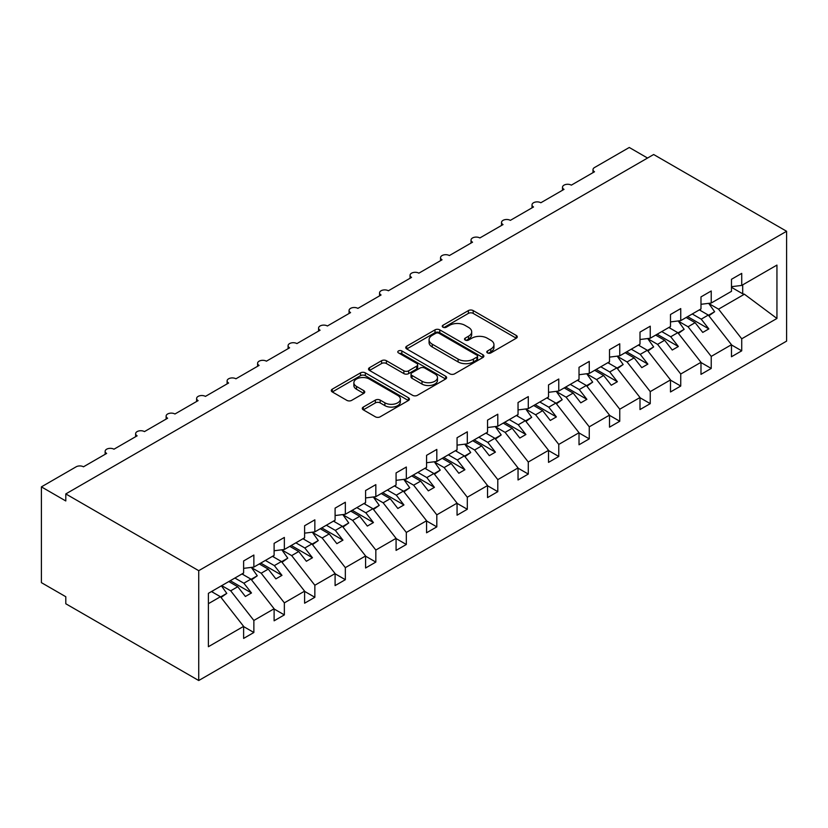 <?xml version="1.0" encoding="UTF-8"?>
<svg xmlns="http://www.w3.org/2000/svg" width="828" height="828" viewBox="0 0 828 828"><rect width="100%" height="100%" fill="white"/><g stroke="black" fill="none" stroke-linecap="round" stroke-linejoin="round"><path stroke-width="1.24" d="M487.495 352.925A2.37 1.366 0 0 0 490.838 352.925L516.279 338.228A3.384 1.956 0 0 0 517.272 336.851A3.384 1.956 0 0 0 516.279 335.464L473.181 310.583A3.384 1.956 0 0 0 468.4 310.583L442.959 325.269A2.37 1.366 0 0 0 442.266 326.242A2.37 1.366 0 0 0 442.959 327.205A2.37 1.366 0 0 0 446.313 327.205L449.604 325.311A10.836 6.251 0 0 1 464.922 325.311L468.513 327.381A10.836 6.251 0 0 1 471.691 331.8A10.836 6.251 0 0 1 468.513 336.23L465.222 338.124A2.37 1.366 0 0 0 464.529 339.097A2.37 1.366 0 0 0 465.222 340.06A2.37 1.366 0 0 0 468.576 340.06L471.867 338.166A10.836 6.251 0 0 1 487.195 338.166L490.787 340.236A10.836 6.251 0 0 1 493.954 344.655A10.836 6.251 0 0 1 490.787 349.085L487.495 350.989A2.37 1.366 0 0 0 486.792 351.952A2.37 1.366 0 0 0 487.495 352.925L487.495 350.989M363.285 407.076A3.384 1.956 0 0 0 362.291 408.452A3.384 1.956 0 0 0 363.285 409.839L375.374 416.815A3.384 1.956 0 0 0 380.166 416.815L408.421 400.504A3.384 1.956 0 0 0 409.415 399.127A3.384 1.956 0 0 0 408.421 397.74L365.324 372.859A3.384 1.956 0 0 0 360.532 372.859L332.276 389.17A3.384 1.956 0 0 0 331.283 390.557A3.384 1.956 0 0 0 332.276 391.934L346.88 400.369A3.384 1.956 0 0 0 351.672 400.369L363.761 393.383A3.384 1.956 0 0 0 364.755 392.006A3.384 1.956 0 0 0 363.761 390.619L356.526 386.438A9.056 5.227 0 0 1 353.866 382.743A9.056 5.227 0 0 1 359.455 377.91A9.056 5.227 0 0 1 369.329 379.048L397.709 395.422A9.056 5.227 0 0 1 400.359 399.127A9.056 5.227 0 0 1 394.77 403.96A9.056 5.227 0 0 1 384.896 402.822L380.166 400.09A3.384 1.956 0 0 0 375.374 400.09L363.285 407.076L363.285 409.839M786.6 231.271L198.73 570.678L198.73 680.523L786.6 341.126L786.6 231.271L653.654 154.515L65.795 493.923L65.795 500.961L41.4 486.874L76.155 466.806A5.175 2.991 0 0 1 83.473 466.806L106.646 453.433A5.175 2.991 0 0 1 105.135 451.322A5.175 2.991 0 0 1 108.333 448.559A5.175 2.991 0 0 1 113.964 449.211L137.137 435.828A5.175 2.991 0 0 1 135.626 433.717A5.175 2.991 0 0 1 138.825 430.953A5.175 2.991 0 0 1 144.455 431.605L167.629 418.223A5.175 2.991 0 0 1 166.117 416.111A5.175 2.991 0 0 1 169.316 413.348A5.175 2.991 0 0 1 174.946 414L198.12 400.617A5.175 2.991 0 0 1 196.609 398.506A5.175 2.991 0 0 1 199.807 395.753A5.175 2.991 0 0 1 205.437 396.395L228.611 383.012A5.175 2.991 0 0 1 227.1 380.901A5.175 2.991 0 0 1 230.298 378.148A5.175 2.991 0 0 1 235.928 378.789L259.102 365.417A5.175 2.991 0 0 1 257.591 363.295A5.175 2.991 0 0 1 260.789 360.542A5.175 2.991 0 0 1 266.419 361.184L289.593 347.812A5.175 2.991 0 0 1 288.082 345.7A5.175 2.991 0 0 1 291.28 342.937A5.175 2.991 0 0 1 296.91 343.589L320.084 330.206A5.175 2.991 0 0 1 318.573 328.095A5.175 2.991 0 0 1 321.771 325.332A5.175 2.991 0 0 1 327.402 325.984L350.575 312.601A5.175 2.991 0 0 1 349.064 310.49A5.175 2.991 0 0 1 352.262 307.726A5.175 2.991 0 0 1 357.893 308.378L381.066 294.996A5.175 2.991 0 0 1 379.555 292.884A5.175 2.991 0 0 1 382.753 290.121A5.175 2.991 0 0 1 388.384 290.773L411.557 277.39A5.175 2.991 0 0 1 410.046 275.279A5.175 2.991 0 0 1 413.244 272.526A5.175 2.991 0 0 1 418.875 273.168L442.048 259.785A5.175 2.991 0 0 1 440.537 257.674A5.175 2.991 0 0 1 443.736 254.921A5.175 2.991 0 0 1 449.366 255.562L472.54 242.19A5.175 2.991 0 0 1 471.029 240.079A5.175 2.991 0 0 1 474.216 237.315A5.175 2.991 0 0 1 479.857 237.957L503.031 224.585A5.175 2.991 0 0 1 501.52 222.473A5.175 2.991 0 0 1 504.707 219.71A5.175 2.991 0 0 1 510.348 220.362L533.522 206.979A5.175 2.991 0 0 1 532.011 204.868A5.175 2.991 0 0 1 535.198 202.104A5.175 2.991 0 0 1 540.839 202.756L564.013 189.374A5.175 2.991 0 0 1 562.502 187.263A5.175 2.991 0 0 1 565.69 184.499A5.175 2.991 0 0 1 571.33 185.151L594.504 171.769A5.175 2.991 180 0 1 592.993 169.657A5.175 2.991 180 0 1 594.504 167.546L629.27 147.477L647.558 158.044M198.73 570.678L65.795 493.923M449.842 373.832A3.384 1.956 0 0 0 454.624 373.832L482.879 357.52A3.384 1.956 0 0 0 483.873 356.133A3.384 1.956 0 0 0 482.879 354.746L439.782 329.865A3.384 1.956 0 0 0 435 329.865L406.745 346.176A3.384 1.956 0 0 0 405.751 347.563A3.384 1.956 0 0 0 406.745 348.95L449.842 373.832M399.427 353.432A2.37 1.366 0 0 1 401.839 353.763L401.839 350.948L445.65 376.243A3.384 1.956 0 0 1 446.644 377.63A3.384 1.956 0 0 1 445.65 379.007L417.395 395.318A3.384 1.956 0 0 1 412.613 395.318L369.516 370.437L369.516 367.673A3.384 1.956 0 0 0 368.522 369.06A3.384 1.956 0 0 0 369.516 370.437M369.516 367.673L381.604 360.697A3.384 1.956 0 0 1 386.386 360.697L403.867 370.789A3.384 1.956 0 0 0 408.659 370.789L416.681 366.152A3.384 1.956 0 0 0 417.674 364.775A3.384 1.956 0 0 0 416.681 363.389L398.485 352.883A2.37 1.366 0 0 1 397.792 351.921A2.37 1.366 0 0 1 399.251 350.658A2.37 1.366 0 0 1 401.839 350.948M208.397 603.684L220.445 596.729L243.618 626.372L208.397 646.709L208.397 593.334L243.618 572.997L243.618 560.96L253.865 555.039L253.865 567.087L243.618 568.36M253.865 567.087L274.109 555.391L274.109 543.354L284.356 537.434L284.356 549.481L274.109 550.755M284.356 549.481L304.601 537.786L304.601 525.749L314.847 519.829L314.847 531.876L304.601 533.149M314.847 531.876L335.092 520.181L335.092 508.144L345.338 502.234L345.338 514.271L335.092 515.544M345.338 514.271L365.583 502.586L365.583 490.538L375.829 484.628L375.829 496.665L365.583 497.938M375.829 496.665L396.074 484.98L396.074 472.933L406.32 467.023L406.32 479.06L396.074 480.344M406.32 479.06L426.565 467.375L426.565 455.338L436.811 449.418L436.811 461.455L426.565 462.738M436.811 461.455L457.056 449.77L457.056 437.733L467.302 431.812L467.302 443.86L457.056 445.133M467.302 443.86L487.547 432.164L487.547 420.127L497.794 414.207L497.794 426.254L487.547 427.527M497.794 426.254L518.038 414.559L518.038 402.522L528.285 396.602L528.285 408.649L518.038 409.922M528.285 408.649L548.529 396.964L548.529 384.916L558.776 379.007L558.776 391.044L548.529 392.317M558.776 391.044L579.02 379.359L579.02 367.311L589.267 361.401L589.267 373.438L579.02 374.722M589.267 373.438L609.511 361.753L609.511 349.706L619.758 343.796L619.758 355.833L609.511 357.116M619.758 355.833L640.003 344.148L640.003 332.111L650.249 326.191L650.249 338.228L640.003 339.511M650.249 338.228L670.494 326.542L670.494 314.505L680.74 308.585L680.74 320.633L670.494 321.906M680.74 320.633L700.985 308.937L700.985 296.9L711.231 290.98L711.231 303.027L700.985 304.3M243.618 626.589L253.865 632.499L253.865 620.462L274.109 608.766L250.936 579.124L241.973 573.949M221.728 585.634L230.691 590.809L253.865 620.462M274.109 608.984L284.356 614.894L284.356 602.856L304.601 591.161L281.427 561.519L272.464 556.344M251.474 567.604L261.182 573.214L284.356 602.856M304.601 591.378L314.847 597.288L314.847 585.251L335.092 573.566L311.918 543.913L302.955 538.738M281.965 549.999L291.673 555.609L314.847 585.251M335.092 573.773L345.338 579.683L345.338 567.646L365.583 555.961L342.409 526.308L333.446 521.133M312.456 532.394L322.164 538.003L345.338 567.646M365.583 556.168L375.829 562.088L375.829 550.04L396.074 538.355L372.9 508.713L363.937 503.538M342.947 514.788L352.656 520.398L375.829 550.04M396.074 538.562L406.32 544.482L406.32 532.435L426.565 520.75L403.391 491.107L394.428 485.932M373.438 497.193L383.147 502.793L406.32 532.435M426.565 520.957L436.811 526.877L436.811 514.84L457.056 503.145L433.882 473.502L424.919 468.327M403.929 479.588L413.638 485.187L436.811 514.84M457.056 503.362L467.302 509.272L467.302 497.235L487.547 485.539L464.373 455.897L455.41 450.722M434.421 461.983L444.129 467.582L467.302 497.235M487.547 485.757L497.794 491.666L497.794 479.629L518.038 467.934L494.865 438.291L485.901 433.116M464.912 444.377L474.62 449.987L497.794 479.629M518.038 468.151L528.285 474.061L528.285 462.024L548.529 450.339L525.356 420.686L516.393 415.511M495.403 426.772L505.111 432.382L528.285 462.024M548.529 450.546L558.776 456.466L558.776 444.419L579.02 432.733L555.847 403.081L546.884 397.906M525.894 409.167L535.602 414.776L558.776 444.419M579.02 432.94L589.267 438.861L589.267 426.813L609.511 415.128L586.338 385.486L577.375 380.311M556.385 391.561L566.093 397.171L589.267 426.813M609.511 415.335L619.758 421.255L619.758 409.208L640.003 397.523L616.829 367.88L607.866 362.705M586.876 373.966L596.584 379.566L619.758 409.208M640.003 397.73L650.249 403.65L650.249 391.613L670.494 379.917L647.32 350.275L638.357 345.1M617.367 356.361L627.075 361.96L650.249 391.613M670.494 380.135L680.74 386.045L680.74 374.008L700.985 362.312L677.811 332.67L668.848 327.495M647.858 338.755L657.567 344.355L680.74 374.008M700.985 362.529L711.231 368.439L711.231 356.402L731.476 344.707L731.476 356.754L741.722 350.834L741.722 338.797L776.943 318.459L744.403 294.219L742.695 293.805L742.695 284.863M678.349 321.15L688.058 326.76L711.231 356.402M711.231 303.027L731.476 291.332L731.476 279.295L741.722 273.385L741.722 285.422L731.476 286.695M731.476 344.924L741.722 350.834M708.84 303.545L718.549 309.154L741.722 338.797M41.4 486.874L41.4 582.643L65.795 596.729L65.795 603.767L198.73 680.523M220.445 596.729L211.482 591.554M253.865 632.499L243.618 638.419L243.618 626.372M284.356 614.894L274.109 620.814L274.109 608.766M314.847 597.288L304.601 603.208L304.601 591.161M345.338 579.683L335.092 585.603L335.092 573.566M375.829 562.088L365.583 567.998L365.583 555.961M406.32 544.482L396.074 550.392L396.074 538.355M436.811 526.877L426.565 532.787L426.565 520.75M467.302 509.272L457.056 515.192L457.056 503.145M497.794 491.666L487.547 497.587L487.547 485.539M528.285 474.061L518.038 479.981L518.038 467.934M558.776 456.466L548.529 462.376L548.529 450.339M589.267 438.861L579.02 444.771L579.02 432.733M619.758 421.255L609.511 427.165L609.511 415.128M650.249 403.65L640.003 409.56L640.003 397.523M680.74 386.045L670.494 391.965L670.494 379.917M711.231 368.439L700.985 374.359L700.985 362.312M741.722 285.422L776.943 265.084L776.943 318.459M230.691 590.809L237.76 586.731L245.388 596.481L251.484 592.962L243.856 583.212L250.936 579.124M228.797 581.556L237.76 586.731M234.893 578.037L243.856 583.212M261.182 573.214L268.251 569.126L275.879 578.875L281.975 575.356L274.347 565.607L281.427 561.519M259.288 563.951L268.251 569.126M265.384 560.432L274.347 565.607M291.673 555.609L298.742 551.52L306.37 561.27L312.466 557.751L304.839 548.001L311.918 543.913M289.779 546.345L298.742 551.52M295.875 542.826L304.839 548.001M322.164 538.003L329.233 533.915L336.861 543.675L342.958 540.146L335.33 530.396L342.409 526.308M320.27 528.74L329.233 533.915M326.367 525.221L335.33 530.396M352.656 520.398L359.725 516.31L367.353 526.07L373.449 522.551L365.821 512.791L372.9 508.713M350.761 511.135L359.725 516.31M356.858 507.616L365.821 512.791M383.147 502.793L390.216 498.715L397.844 508.464L403.94 504.945L396.312 495.185L403.391 491.107M381.253 493.529L390.216 498.715M387.349 490.01L396.312 495.185M413.638 485.187L420.707 481.109L428.335 490.859L434.431 487.34L426.803 477.58L433.882 473.502M411.744 475.934L420.707 481.109M417.84 472.405L426.803 477.58M444.129 467.582L451.198 463.504L458.826 473.254L464.922 469.735L457.294 459.985L464.373 455.897M442.235 458.329L451.198 463.504M448.331 454.81L457.294 459.985M474.62 449.987L481.689 445.899L489.317 455.648L495.413 452.129L487.785 442.38L494.865 438.291M472.726 440.724L481.689 445.899M478.822 437.205L487.785 442.38M505.111 432.382L512.18 428.293L519.808 438.043L525.904 434.524L518.276 424.774L525.356 420.686M503.217 423.118L512.18 428.293M509.313 419.599L518.276 424.774M535.602 414.776L542.671 410.688L550.299 420.448L556.395 416.919L548.767 407.169L555.847 403.081M533.708 405.513L542.671 410.688M539.804 401.994L548.767 407.169M566.093 397.171L573.162 393.083L580.79 402.843L586.886 399.324L579.258 389.564L586.338 385.486M564.199 387.908L573.162 393.083M570.295 384.389L579.258 389.564M596.584 379.566L603.653 375.488L611.281 385.237L617.377 381.718L609.75 371.958L616.829 367.88M594.69 370.302L603.653 375.488M600.786 366.783L609.75 371.958M627.075 361.96L634.144 357.882L641.772 367.632L647.869 364.113L640.241 354.363L647.32 350.275M625.181 352.707L634.144 357.882M631.278 349.178L640.241 354.363M657.567 344.355L664.636 340.277L672.264 350.027L678.36 346.508L670.732 336.758L677.811 332.67M655.672 335.102L664.636 340.277M661.769 331.583L670.732 336.758M688.058 326.76L695.127 322.672L702.755 332.421L708.851 328.902L701.223 319.153L708.302 315.064L699.339 309.889M686.164 317.497L695.127 322.672M692.26 313.978L701.223 319.153M708.302 315.064L731.476 344.707M718.549 309.154L744.403 294.219M731.476 287.326L742.695 293.805M687.623 316.648L708.851 328.902M657.132 334.253L678.36 346.508M626.641 351.859L647.869 364.113M596.15 369.464L617.377 381.718M565.659 387.069L586.886 399.324M535.167 404.675L556.395 416.919M504.676 422.27L525.904 434.524M474.185 439.875L495.413 452.129M443.694 457.48L464.922 469.735M413.203 475.086L434.431 487.34M382.712 492.691L403.94 504.945M352.221 510.296L373.449 522.551M321.73 527.891L342.958 540.146M291.239 545.497L312.466 557.751M260.748 563.102L281.975 575.356M230.256 580.707L251.484 592.962M488.437 353.256L490.787 351.9A10.836 6.251 0 0 0 493.954 347.481L493.954 344.655M471.691 331.8L471.691 334.626A10.836 6.251 0 0 1 468.513 339.045L466.174 340.401M516.279 335.464L516.279 338.228L473.181 313.398A3.384 1.956 0 0 0 468.4 313.398L443.901 327.546M482.838 357.541L439.782 332.69A3.384 1.956 0 0 0 435 332.69L406.786 348.971M476.897 357.106A2.37 1.366 0 0 0 477.59 356.133A2.37 1.366 0 0 0 476.897 355.171L439.068 333.322A2.37 1.366 0 0 0 435.714 333.322L432.247 335.33A10.836 6.251 0 0 0 429.07 339.749A10.836 6.251 0 0 0 432.247 344.179L458.101 359.104A10.836 6.251 0 0 0 473.419 359.104L476.897 357.106L476.897 359.921A2.37 1.366 0 0 0 477.59 358.948L477.59 356.133M429.07 339.749L429.07 342.564A10.836 6.251 0 0 0 432.247 346.994L432.247 344.179M476.897 359.921L473.419 361.919A10.836 6.251 0 0 1 458.101 361.919L432.247 346.994M369.557 370.468L381.604 363.513L381.604 360.697M417.674 364.775L417.674 367.591A3.384 1.956 0 0 1 416.681 368.967L408.659 373.604A3.384 1.956 0 0 1 403.867 373.604L386.386 363.513A3.384 1.956 0 0 0 381.604 363.513M401.839 353.763L445.609 379.038M422.011 381.253A9.056 5.227 0 0 0 431.874 382.391A9.056 5.227 0 0 0 437.474 377.558A9.056 5.227 0 0 0 434.814 373.863L424.816 368.087A3.384 1.956 0 0 0 420.034 368.087L412.013 372.724A3.384 1.956 0 0 0 411.019 374.101A3.384 1.956 0 0 0 412.013 375.488L422.011 381.253L422.011 384.078A9.056 5.227 0 0 0 431.874 385.206A9.056 5.227 0 0 0 437.474 380.373L437.474 377.558M411.019 374.101L411.019 376.916A3.384 1.956 0 0 0 412.013 378.303L412.013 375.488M422.011 384.078L412.013 378.303M400.359 399.127L400.359 401.942A9.056 5.227 0 0 1 394.77 406.776A9.056 5.227 0 0 1 384.896 405.637L380.166 402.905A3.384 1.956 0 0 0 375.374 402.905L363.326 409.86M353.866 382.743L353.866 385.558A9.056 5.227 0 0 0 356.526 389.253L356.526 386.438M363.72 393.414L356.526 389.253M408.37 400.535L365.324 375.674A3.384 1.956 0 0 0 360.532 375.674L332.328 391.965M700.002 309.506L700.923 310.81M708.685 303.338L714.636 311.711L708.468 315.282M714.636 311.711L708.882 315.81M669.51 327.112L670.432 328.416M678.194 320.943L684.145 329.316L677.977 332.887M684.145 329.316L678.391 333.415M639.019 344.717L639.94 346.021M647.703 338.548L653.654 346.922L647.486 350.482M653.654 346.922L647.9 351.02M608.528 362.322L609.449 363.616M617.212 356.154L623.163 364.527L616.995 368.087M623.163 364.527L617.409 368.626M578.037 379.917L578.958 381.222M586.721 373.759L592.682 382.132L586.503 385.693M592.682 382.132L586.917 386.231M547.546 397.523L548.467 398.827M556.23 391.365L562.191 399.727L556.012 403.298M562.191 399.727L556.426 403.826M517.055 415.128L517.976 416.432M525.739 408.96L531.7 417.333L525.521 420.903M531.7 417.333L525.935 421.431M486.564 432.733L487.485 434.038M495.247 426.565L501.209 434.938L495.03 438.509M501.209 434.938L495.444 439.037M456.073 450.339L456.994 451.643M464.756 444.17L470.718 452.543L464.539 456.114M470.718 452.543L464.953 456.642M425.582 467.944L426.503 469.248M434.276 461.776L440.227 470.149L434.048 473.709M440.227 470.149L434.462 474.247M395.091 485.55L396.012 486.843M403.785 479.381L409.736 487.754L403.557 491.314M409.736 487.754L403.971 491.853M364.599 503.145L365.521 504.449M373.293 496.986L379.245 505.359L373.066 508.92M379.245 505.359L373.48 509.458M334.108 520.75L335.029 522.054M342.802 514.592L348.754 522.954L342.575 526.525M348.754 522.954L342.989 527.053M303.617 538.355L304.538 539.659M312.311 532.187L318.262 540.56L312.084 544.131M318.262 540.56L312.498 544.658M273.126 555.961L274.047 557.265M281.82 549.792L287.771 558.165L281.592 561.736M287.771 558.165L282.006 562.264M242.635 573.566L243.556 574.87M251.329 567.397L257.28 575.77L251.101 579.341M257.28 575.77L251.515 579.869M212.144 591.171L213.065 592.465M221.418 585.82L226.789 593.376L220.61 596.936M226.789 593.376L221.024 597.474M490.787 351.9L490.787 349.085M465.222 340.06L465.222 338.124M468.513 339.045L468.513 336.23M442.959 327.205L442.959 325.269M468.4 313.398L468.4 310.583M473.181 313.398L473.181 310.583M406.745 348.95L406.745 346.176M435 332.69L435 329.865M439.782 332.69L439.782 329.865M482.879 357.52L482.879 354.746M458.101 361.919L458.101 359.104M473.419 361.919L473.419 359.104M386.386 363.513L386.386 360.697M403.867 373.604L403.867 370.789M408.659 373.604L408.659 370.789M416.681 368.967L416.681 366.152M445.65 379.007L445.65 376.243M375.374 402.905L375.374 400.09M380.166 402.905L380.166 400.09M384.896 405.637L384.896 402.822M363.761 393.383L363.761 390.619M332.276 391.934L332.276 389.17M360.532 375.674L360.532 372.859M365.324 375.674L365.324 372.859M408.421 400.504L408.421 397.74M562.502 190.254L562.502 187.263M592.993 172.648L592.993 169.657M532.011 207.849L532.011 204.868M501.52 225.454L501.52 222.473M471.029 243.059L471.029 240.079M440.537 260.665L440.537 257.674M410.046 278.27L410.046 275.279M379.555 295.875L379.555 292.884M349.064 313.481L349.064 310.49M318.573 331.076L318.573 328.095M288.082 348.681L288.082 345.7M257.591 366.286L257.591 363.295M227.1 383.892L227.1 380.901M196.609 401.497L196.609 398.506M166.117 419.103L166.117 416.111M135.626 436.708L135.626 433.717M105.135 454.303L105.135 451.322"/></g></svg>
